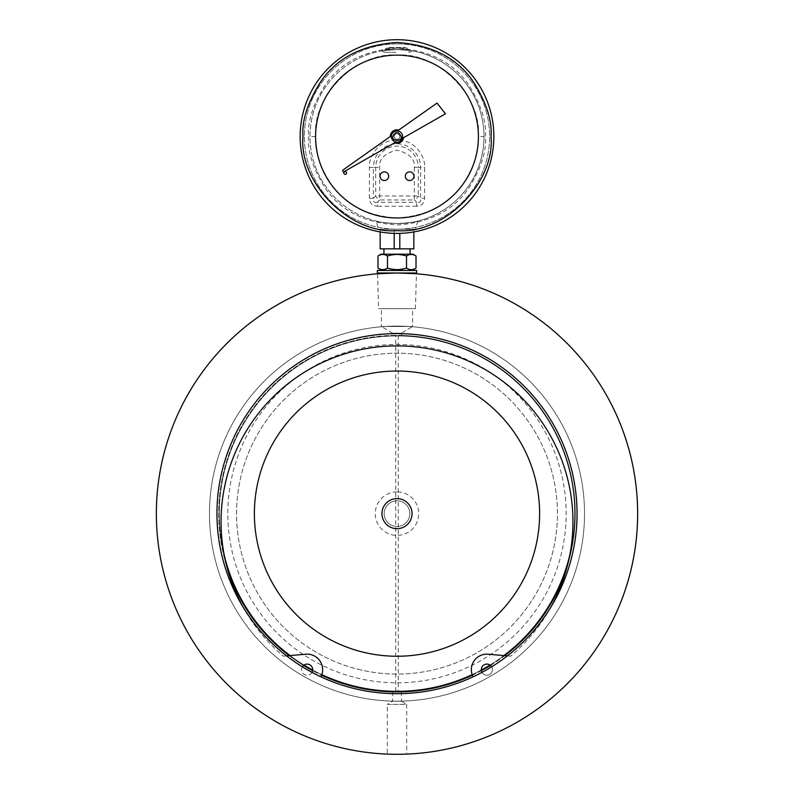 <?xml version="1.0" encoding="UTF-8"?>
<svg xmlns="http://www.w3.org/2000/svg" width="794" height="794" viewBox="0 0 794 794"><rect width="100%" height="100%" fill="white"/><g stroke="black" fill="none" stroke-linecap="round" stroke-linejoin="round"><path stroke-width="0.6" stroke-dasharray="3.97 2.98" d="M397 233.406A96.848 96.848 0 0 0 493.848 136.548A96.848 96.848 0 0 0 397 39.7A96.848 96.848 0 0 0 300.152 136.548A96.848 96.848 0 0 0 397 233.406M378.46 229.198L415.54 229.198L378.46 229.198L376.287 221.079C377.517 221.923 384.425 222.757 397 223.58C409.585 222.757 416.493 221.923 417.713 221.079C416.483 221.923 409.575 222.757 397 223.58A87.022 87.022 0 0 0 484.022 136.548A87.022 87.022 0 0 0 397 49.526L384.981 49.526L386.38 48.126L407.62 48.126L386.38 48.126M395.71 52.335L384.365 52.335L395.71 52.335L384.981 52.335L384.981 49.526L397 49.526A87.022 87.022 0 0 0 309.978 136.548A87.022 87.022 0 0 0 397 223.58A87.022 87.022 0 0 1 309.978 136.548A87.022 87.022 0 0 1 397 49.526C377.071 51.014 377.071 51.014 397 49.526C377.071 51.014 377.071 51.014 397 49.526C416.919 51.014 416.919 51.014 397 49.526C416.919 51.014 416.919 51.014 397 49.526L409.019 49.526L407.62 48.126M412.165 270.456L381.835 270.456L412.165 270.456M397 269.652L387.492 268.074C384.326 270.149 381.16 270.149 377.984 268.074M416.016 268.074C412.86 270.149 409.694 270.149 406.508 268.074L397.675 269.642M377.358 270.456L416.642 270.456M377.358 272.987L416.642 272.987M413.079 254.179L380.922 254.179M416.016 256.015C412.86 253.931 409.694 253.931 406.508 256.015L397.705 254.437M397 254.427L387.492 256.015C384.326 253.931 381.16 253.931 377.984 256.015M397 248.84L410.051 248.84L397 248.84M397 254.179L383.949 254.179M384.981 52.335L398.29 52.335M388.574 48.126L405.426 48.126L388.574 48.126L388.574 47.561L405.426 47.561L388.574 47.561M405.426 48.126L405.426 47.561M397 55.143A81.415 81.415 0 0 0 315.585 136.548A81.415 81.415 0 0 0 397 217.963A81.415 81.415 0 0 0 478.415 136.548A81.415 81.415 0 0 0 397 55.143M397 43.908A92.64 92.64 0 0 0 304.36 136.548A92.64 92.64 0 0 0 397 229.198A92.64 92.64 0 0 0 489.64 136.548A92.64 92.64 0 0 0 397 43.908A92.64 92.64 0 0 0 304.36 136.548A92.64 92.64 0 0 0 397 229.198A92.64 92.64 0 0 0 489.64 136.548A92.64 92.64 0 0 0 397 43.908M409.635 171.871A4.327 4.327 0 0 0 405.307 176.189A4.327 4.327 0 0 0 409.635 180.516A4.327 4.327 0 0 0 413.952 176.189A4.327 4.327 0 0 0 409.635 171.871M384.365 171.871A4.327 4.327 0 0 0 380.048 176.189A4.327 4.327 0 0 0 384.365 180.516A4.327 4.327 0 0 0 388.693 176.189A4.327 4.327 0 0 0 384.365 171.871M345.182 174.343A1.38 1.38 0 0 0 346.551 172.963A1.38 1.38 0 0 0 345.182 171.583A1.38 1.38 0 0 0 343.802 172.963A1.38 1.38 0 0 0 345.182 174.343M397 139.357A2.809 2.809 0 0 0 399.809 136.548A2.809 2.809 0 0 0 397 133.749A2.809 2.809 0 0 0 394.191 136.548A2.809 2.809 0 0 0 397 139.357A2.809 2.809 0 0 0 399.809 136.548A2.809 2.809 0 0 0 397 133.749A2.809 2.809 0 0 0 394.191 136.548A2.809 2.809 0 0 0 397 139.357M394.558 142.841A6.749 6.749 0 0 0 403.65 137.66L445.424 113.84L437.057 103.061L398.767 130.037A6.749 6.749 0 0 0 390.261 136.548L343.157 169.876A1.012 1.012 0 0 0 343.693 171.762A1.012 1.012 0 0 0 344.368 171.504L394.558 142.841M397 142.166A5.618 5.618 0 0 0 402.618 136.548A5.618 5.618 0 0 0 397 130.941A5.618 5.618 0 0 0 391.382 136.548A5.618 5.618 0 0 0 397 142.166M406.508 268.074L406.508 256.015M387.492 256.015L387.492 268.074M413.843 248.84L380.157 248.84M394.191 248.84L394.191 229.198L399.809 229.198L380.157 229.198L394.191 229.198L394.191 233.367M380.157 231.927L380.157 229.198L380.157 231.927M413.843 229.198L399.809 229.198L413.843 229.198L413.843 231.927L413.843 229.198M417.713 221.079L415.54 229.198M409.019 52.335L409.019 49.526L397 49.526A87.022 87.022 0 0 1 484.022 136.548A87.022 87.022 0 0 1 397 223.58C384.415 222.757 377.507 221.923 376.287 221.079M478.415 136.548C479.437 150.91 474.008 167.197 462.128 185.399C447.876 205.239 426.16 216.087 397 217.963C367.84 216.087 346.124 205.239 331.872 185.399C319.992 167.197 314.563 150.91 315.585 136.548C312.082 96.094 356.546 51.63 397 55.143C437.454 51.63 481.918 96.104 478.415 136.548L484.022 136.548A87.022 87.022 0 0 1 397 223.58A87.022 87.022 0 0 1 309.978 136.548A87.022 87.022 0 0 1 397 49.526A87.022 87.022 0 0 1 484.022 136.548M369.409 198.311L373.379 198.311C372.723 201.616 374.053 202.936 377.349 202.281L377.349 206.251C372.336 205.983 369.686 203.333 369.409 198.311L369.409 167.435C368.297 159.366 376.574 140.22 397 139.843C417.426 140.22 425.703 159.366 424.592 167.435L424.592 198.311C424.314 203.333 421.674 205.974 416.652 206.251L416.652 202.281C419.947 202.936 421.277 201.616 420.622 198.311L424.592 198.311M369.409 167.435L373.379 167.435A23.622 23.622 0 0 1 397 143.813A23.622 23.622 0 0 1 420.622 167.435L420.622 198.311L418.299 195.989A5.618 3.245 135 0 1 414.329 199.959L416.652 202.281L377.349 202.281L379.671 199.959A5.618 3.245 -135 0 1 375.701 195.989L375.701 167.435A21.299 21.299 0 0 1 397 146.136A21.299 21.299 0 0 1 418.299 167.435L424.592 167.435M414.329 167.435L414.329 199.959L379.671 199.959L379.671 167.435C378.738 159.137 384.514 153.371 397 150.106C409.506 153.411 415.282 159.187 414.329 167.435L418.299 167.435L418.299 195.989L375.701 195.989L373.379 198.311L373.379 167.435L379.671 167.435M551.205 606.576A175.95 175.95 0 0 1 510.879 655.983A0.715 0.715 0 0 1 510.413 656.152A0.715 0.715 0 0 0 510.879 655.983A175.95 175.95 0 0 0 566.886 567.66A178.263 178.263 0 0 0 397 335.376L401.456 335.435L398.251 335.386L398.251 691.336M286.624 655.884L283.647 656.152A0.715 0.715 0 0 1 283.587 656.152A0.715 0.715 0 0 0 283.647 656.152L289.244 655.655A178.263 178.263 0 0 0 303.526 665.432A5.558 5.558 0 0 0 307.139 675.218A5.558 5.558 0 0 0 312.608 670.662A178.263 178.263 0 0 0 321.63 675.188A15.513 15.513 0 0 0 305.779 654.206L290.098 655.586A177.697 177.697 0 0 0 304.003 665.064A5.558 5.558 0 0 0 303.526 665.432M302.355 666.811A5.558 5.558 0 0 0 307.139 675.218A5.558 5.558 0 0 0 312.002 672.359M312.608 670.662A5.558 5.558 0 0 0 304.003 665.064M481.313 670.057A5.558 5.558 0 0 0 492.082 671.585A5.558 5.558 0 0 0 489.997 665.064A177.697 177.697 0 0 0 503.902 655.586L488.221 654.206A15.513 15.513 0 0 0 472.182 674.652A177.697 177.697 0 0 0 481.313 670.057A5.558 5.558 0 0 1 489.997 665.064M481.998 672.359A5.558 5.558 0 0 0 491.704 672.409A5.558 5.558 0 0 0 491.645 666.811M401.456 335.435L401.456 333.172L392.544 333.172L401.456 333.172L412.612 326.463L381.388 326.463L381.388 308.638L412.612 308.638L381.388 308.638M395.749 691.336L395.749 335.386L392.544 335.435L392.544 333.172L381.388 326.463L412.612 326.463L412.612 308.638M378.589 308.638L415.411 308.638L378.589 308.638L377.547 273.771L400.464 273.017M404.642 273.106L415.212 273.682M415.411 308.638L416.453 273.771M392.881 691.862L392.544 701.241L387.303 704.387L406.697 704.387L406.697 754.101M398.747 754.29L397 754.3A240.651 240.651 0 0 0 637.651 513.649A240.651 240.651 0 0 0 397 272.987A240.651 240.651 0 0 0 156.349 513.649A240.651 240.651 0 0 0 397 754.3M401.367 691.852L401.456 701.241L392.544 701.241L401.456 701.241L406.697 704.387L387.303 704.387L387.303 754.101M392.544 691.852L393.437 691.872M392.544 335.435L397 335.376A178.263 178.263 0 0 0 227.114 567.66A175.95 175.95 0 0 1 397 345.896A175.95 175.95 0 0 1 569.745 555.284A177.697 177.697 0 0 0 439.896 341.202A177.697 177.697 0 0 0 321.818 674.652A177.697 177.697 0 0 1 439.896 341.202A177.697 177.697 0 0 0 224.563 470.743A177.697 177.697 0 0 0 354.104 686.085A177.697 177.697 0 0 0 569.437 556.544A177.697 177.697 0 0 0 439.896 341.202A177.697 177.697 0 0 0 224.563 470.743A177.697 177.697 0 0 0 354.104 686.085A177.697 177.697 0 0 0 569.437 556.544A177.697 177.697 0 0 0 439.896 341.202A177.697 177.697 0 0 0 224.255 555.284M397 491.893A21.746 21.746 0 0 0 375.254 513.649A21.746 21.746 0 0 0 397 535.394A21.746 21.746 0 0 0 418.746 513.649A21.746 21.746 0 0 0 397 491.893M397 526.482A12.833 12.833 0 0 1 384.167 513.649A12.833 12.833 0 0 1 397 500.806A12.833 12.833 0 0 1 409.833 513.649A12.833 12.833 0 0 1 397 526.482A12.833 12.833 0 0 1 384.167 513.649A12.833 12.833 0 0 1 397 500.806A12.833 12.833 0 0 1 409.833 513.649A12.833 12.833 0 0 1 397 526.482M395.749 335.386A178.263 178.263 0 0 0 218.737 513.649A178.263 178.263 0 0 0 395.749 691.902M397 326.106A187.533 187.533 0 0 0 317.749 683.604A187.533 187.533 0 0 0 580.086 473.055A187.533 187.533 0 0 0 209.467 513.649A187.533 187.533 0 0 0 397 701.181A187.533 187.533 0 0 0 584.533 513.649A187.533 187.533 0 0 0 397 326.106M397 693.688A180.049 180.049 0 0 1 216.951 513.649A180.049 180.049 0 0 1 397 333.599A180.049 180.049 0 0 1 577.049 513.649A180.049 180.049 0 0 1 397 693.688M400.633 499.049A15.046 15.046 0 0 0 382.4 510.016A15.046 15.046 0 0 0 393.367 528.238A15.046 15.046 0 0 0 411.6 517.271A15.046 15.046 0 0 0 400.633 499.049M362.57 652.033A142.612 142.612 0 0 0 535.394 548.068A142.612 142.612 0 0 0 431.43 375.254A142.612 142.612 0 0 0 258.606 479.219A142.612 142.612 0 0 0 362.57 652.033M358.273 669.332A160.438 160.438 0 0 0 552.693 552.376A160.438 160.438 0 0 0 435.727 357.955A160.438 160.438 0 0 0 241.307 474.911A160.438 160.438 0 0 0 358.273 669.332A160.438 160.438 0 0 0 552.693 552.376A160.438 160.438 0 0 0 435.727 357.955A160.438 160.438 0 0 0 241.307 474.911A160.438 160.438 0 0 0 358.273 669.332M354.104 686.085A177.697 177.697 0 0 0 569.437 556.544A177.697 177.697 0 0 0 439.896 341.202A177.697 177.697 0 0 0 224.563 470.743A177.697 177.697 0 0 0 354.104 686.085A177.697 177.697 0 0 0 569.437 556.544A177.697 177.697 0 0 0 439.896 341.202A177.697 177.697 0 0 1 569.437 556.544A177.697 177.697 0 0 1 354.104 686.085M356.159 677.808A169.172 169.172 0 0 0 561.169 554.48A169.172 169.172 0 0 0 437.841 349.479A169.172 169.172 0 0 0 232.831 472.807A169.172 169.172 0 0 0 356.159 677.808A169.172 169.172 0 0 0 561.169 554.48A169.172 169.172 0 0 0 437.841 349.479A169.172 169.172 0 0 0 232.831 472.807A169.172 169.172 0 0 0 356.159 677.808M312.687 670.057A177.697 177.697 0 0 0 321.818 674.652M472.182 674.652A15.513 15.513 0 0 0 472.37 675.188A178.263 178.263 0 0 0 481.392 670.662M490.474 665.432A178.263 178.263 0 0 0 504.756 655.655L503.902 655.586M569.745 555.284A175.95 175.95 0 0 1 566.886 567.66M290.098 655.586L289.244 655.655M320.905 676.825L321.193 676.21A15.513 15.513 0 0 0 321.63 675.188M472.37 675.188A15.513 15.513 0 0 0 472.807 676.21L473.095 676.825M242.795 606.576A175.95 175.95 0 0 0 283.121 655.983A0.715 0.715 0 0 0 283.587 656.152A0.715 0.715 0 0 1 283.121 655.983A175.95 175.95 0 0 1 227.114 567.66M507.376 655.884L510.353 656.152A0.715 0.715 0 0 0 510.413 656.152A0.715 0.715 0 0 1 510.353 656.152L504.756 655.655M398.251 691.902A178.263 178.263 0 0 0 575.263 513.649A178.263 178.263 0 0 0 398.251 335.386M308.568 136.548C307.387 151.922 313.283 169.608 326.255 189.607C341.609 211.075 365.19 222.866 397 224.98C428.81 222.866 452.391 211.075 467.745 189.607C480.717 169.608 486.613 151.922 485.432 136.548C486.613 121.184 480.717 103.498 467.745 83.489C452.391 62.031 428.81 50.24 397 48.126C365.19 50.24 341.609 62.031 326.255 83.489C313.283 103.498 307.387 121.184 308.568 136.548M493.848 136.548A96.848 96.848 0 0 0 397 39.7M399.809 248.84L399.809 233.367M315.585 136.548L309.978 136.548M416.652 206.251L377.349 206.251M384.365 52.335L381.815 50.856M409.635 52.335L412.185 50.856"/><path stroke-width="1.19" d="M397 233.406A96.848 96.848 0 0 0 493.848 136.548A96.848 96.848 0 0 0 397 39.7A96.848 96.848 0 0 0 300.152 136.548A96.848 96.848 0 0 0 397 233.406M302.951 136.548C298.901 183.285 350.273 234.647 397 230.597C443.727 234.647 495.099 183.285 491.049 136.548C492.22 119.963 485.958 101.156 472.232 80.125C455.806 57.228 430.725 44.682 397 42.509C363.275 44.682 338.194 57.228 321.769 80.125C308.042 101.156 301.77 119.963 302.951 136.548M402.618 136.548A5.618 5.618 0 0 0 397 130.941A5.618 5.618 0 0 0 391.382 136.548A5.618 5.618 0 0 0 397 142.166A5.618 5.618 0 0 0 402.618 136.548A5.618 5.618 0 0 1 397 142.166A5.618 5.618 0 0 1 391.382 136.548M401.208 136.548C398.399 131.119 395.601 131.119 392.792 136.548C391.343 141.58 402.657 141.57 401.208 136.548M381.835 270.456L377.984 268.074C381.14 270.149 384.306 270.149 387.492 268.074C393.804 270.149 400.146 270.149 406.508 268.074C409.674 270.149 412.84 270.149 416.016 268.074L416.016 256.015L413.079 254.179L380.922 254.179L377.984 256.015C381.14 253.931 384.306 253.931 387.492 256.015C393.804 253.931 400.146 253.931 406.508 256.015C409.674 253.931 412.84 253.931 416.016 256.015M397.675 269.642L397 269.652M412.165 270.456L416.016 268.074M416.642 270.456L416.642 272.987L377.358 272.987L377.358 270.456L416.642 270.456M397.705 254.437L397 254.427M397 55.143A81.415 81.415 0 0 0 315.585 136.548A81.415 81.415 0 0 0 397 217.963A81.415 81.415 0 0 0 478.415 136.548A81.415 81.415 0 0 0 397 55.143M409.635 171.871A4.327 4.327 0 0 0 405.307 176.189A4.327 4.327 0 0 0 409.635 180.516A4.327 4.327 0 0 0 413.952 176.189A4.327 4.327 0 0 0 409.635 171.871M384.365 171.871A4.327 4.327 0 0 0 380.048 176.189A4.327 4.327 0 0 0 384.365 180.516A4.327 4.327 0 0 0 388.693 176.189A4.327 4.327 0 0 0 384.365 171.871M345.182 174.343A1.38 1.38 0 0 0 346.551 172.963A1.38 1.38 0 0 0 345.182 171.583A1.38 1.38 0 0 0 343.802 172.963A1.38 1.38 0 0 0 345.182 174.343M394.558 142.841A6.749 6.749 0 0 0 403.65 137.66L445.424 113.84L437.057 103.061L398.767 130.037A6.749 6.749 0 0 0 390.261 136.548L343.157 169.876A1.012 1.012 0 0 0 343.693 171.762A1.012 1.012 0 0 0 344.368 171.504L394.558 142.841M406.508 268.074L406.508 256.015M387.492 268.074L387.492 256.015M377.984 268.074L377.984 256.015M383.949 248.84L383.949 254.179L397 254.179M380.157 248.84L380.157 231.927L380.157 248.84L413.843 248.84L413.843 231.927L413.843 248.84M312.002 672.359A5.558 5.558 0 0 0 307.139 664.102A5.558 5.558 0 0 0 302.355 666.811M491.645 666.811A5.558 5.558 0 0 0 486.861 664.102A5.558 5.558 0 0 0 481.998 672.359M377.547 273.771L397 272.987A240.651 240.651 0 0 0 156.349 513.649A240.651 240.651 0 0 0 397 754.3L387.303 754.101L397 754.3A240.651 240.651 0 0 0 637.651 513.649A240.651 240.651 0 0 0 397 272.987L415.212 273.682M400.464 273.017L404.642 273.106M397 754.3L398.747 754.29M321.63 675.188A178.263 178.263 0 0 0 397 691.911L401.456 691.852L398.251 691.902L398.251 691.336M472.37 675.188A178.263 178.263 0 0 1 397 691.911L392.544 691.852L395.749 691.902L395.749 691.336M303.526 665.432A178.263 178.263 0 0 0 312.608 670.662M227.114 567.66A178.263 178.263 0 0 0 289.244 655.655M397 333.599A180.049 180.049 0 0 0 216.951 513.649A180.049 180.049 0 0 0 397 693.688A180.049 180.049 0 0 0 577.049 513.649A180.049 180.049 0 0 0 397 333.599M400.633 499.049A15.046 15.046 0 0 0 382.4 510.016A15.046 15.046 0 0 0 393.367 528.238A15.046 15.046 0 0 0 411.6 517.271A15.046 15.046 0 0 0 400.633 499.049M362.57 652.033A142.612 142.612 0 0 0 535.394 548.068A142.612 142.612 0 0 0 431.43 375.254A142.612 142.612 0 0 0 258.606 479.219A142.612 142.612 0 0 0 362.57 652.033M321.818 674.652A177.697 177.697 0 0 0 354.104 686.085A177.697 177.697 0 0 1 321.818 674.652A177.697 177.697 0 0 0 472.182 674.652M503.902 655.586A177.697 177.697 0 0 0 569.745 555.284M481.313 670.057A177.697 177.697 0 0 0 489.997 665.064M304.003 665.064A177.697 177.697 0 0 0 312.687 670.057M224.255 555.284A177.697 177.697 0 0 0 290.098 655.586M504.756 655.655A178.263 178.263 0 0 0 566.886 567.66M481.392 670.662A178.263 178.263 0 0 0 490.474 665.432M507.376 655.884L488.221 654.206A15.513 15.513 0 0 0 472.807 676.21L473.095 676.825M320.905 676.825L321.193 676.21A15.513 15.513 0 0 0 305.779 654.206L286.624 655.884M242.795 606.576A175.95 175.95 0 0 1 397 345.896A175.95 175.95 0 0 1 551.205 606.576M493.848 136.548A96.848 96.848 0 0 0 397 39.7A96.848 96.848 0 0 0 300.152 136.548M394.191 248.84L394.191 233.367M399.809 233.367L399.809 248.84M410.051 248.84L410.051 254.179"/></g></svg>
